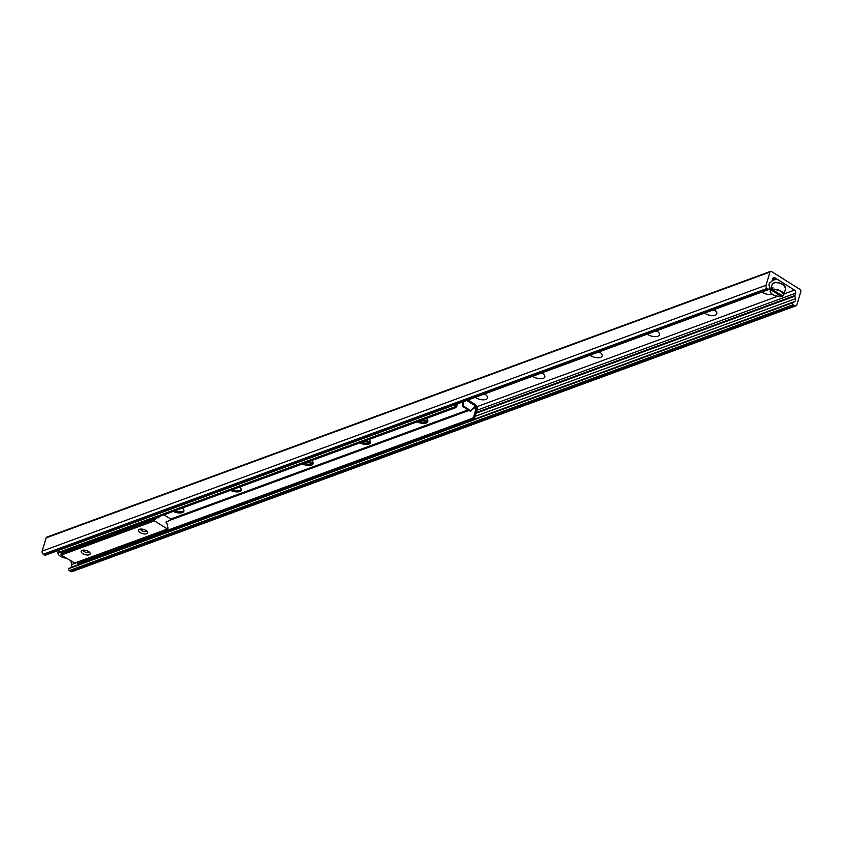 <?xml version="1.0" encoding="UTF-8"?>
<svg xmlns="http://www.w3.org/2000/svg" width="843" height="843" viewBox="0 0 843 843"><rect width="100%" height="100%" fill="white"/><g stroke="black" fill="none" stroke-linecap="round" stroke-linejoin="round"><path stroke-width="1.26" d="M313.122 462.839A7.64 3.488 16.7 0 1 306.957 462.291M370.456 441.785A7.64 3.488 16.7 0 1 364.292 441.237M427.791 420.72A7.64 3.488 16.7 0 1 421.626 420.172M483.439 394.324A3.878 1.77 -163.3 0 0 484.535 393.955A7.64 3.488 16.7 0 1 486.959 396.02A7.64 3.488 16.7 0 1 484.599 399.761A7.64 3.488 16.7 0 1 475.505 397.559A7.64 3.488 16.7 0 1 475.199 397.359M482.533 394.661A3.878 1.77 -163.3 0 0 484.672 394.05M541.838 372.88A7.64 3.488 16.7 0 1 544.293 374.966A7.64 3.488 16.7 0 1 541.933 378.707A7.64 3.488 16.7 0 1 532.839 376.494A7.64 3.488 16.7 0 1 532.534 376.305M539.868 373.607A3.878 1.77 -163.3 0 0 542.017 372.996M540.774 373.27A3.878 1.77 -163.3 0 0 541.87 372.901M599.173 351.826A7.64 3.488 16.7 0 1 601.628 353.902A7.64 3.488 16.7 0 1 599.268 357.653A7.64 3.488 16.7 0 1 590.174 355.44A7.64 3.488 16.7 0 1 589.868 355.24M597.202 352.553A3.878 1.77 -163.3 0 0 599.352 351.931M598.109 352.216A3.878 1.77 -163.3 0 0 599.204 351.847M656.507 330.772A7.64 3.488 16.7 0 1 658.963 332.848A7.64 3.488 16.7 0 1 656.613 336.589A7.64 3.488 16.7 0 1 647.508 334.386A7.64 3.488 16.7 0 1 647.203 334.186M654.537 331.499A3.878 1.77 -163.3 0 0 656.686 330.877M655.443 331.162A3.878 1.77 -163.3 0 0 656.539 330.793M713.842 309.718A7.64 3.488 16.7 0 1 716.297 311.794A7.64 3.488 16.7 0 1 713.947 315.535A7.64 3.488 16.7 0 1 704.843 313.333A7.64 3.488 16.7 0 1 704.537 313.132M711.871 310.435A3.878 1.77 -163.3 0 0 714.021 309.824M712.788 310.108A3.878 1.77 -163.3 0 0 713.873 309.739M772.22 294.291A7.64 3.488 16.7 0 1 762.177 292.279A7.64 3.488 16.7 0 1 761.872 292.078M769.68 287.906A7.64 3.488 16.7 0 1 770.923 288.517M769.206 289.381A3.878 1.77 -163.3 0 0 770.723 289.181M769.606 289.086A3.878 1.77 -163.3 0 0 770.818 288.886M800.091 289.476A1.528 1.159 -110.2 0 1 800.85 291.499L796.877 304.734A2.35 1.791 -110.2 0 1 795.929 305.83A2.35 1.791 -110.2 0 1 794.517 305.619L793.147 304.766A1.18 0.896 -110.2 0 1 792.894 302.732L794.633 301.573A2.94 2.234 69.8 0 0 795.497 298.696L794.917 296.167A1.18 0.896 -110.2 0 1 794.938 295.493L795.613 293.216A2.35 1.791 69.8 0 0 794.454 290.097L775.054 277.874A2.35 1.791 69.8 0 0 773.642 277.674A2.35 1.791 69.8 0 0 772.683 278.77L771.998 281.056A1.18 0.896 -110.2 0 1 771.672 281.53L770.007 282.637A2.94 2.234 69.8 0 0 769.143 285.514L769.743 288.148A1.18 0.896 -110.2 0 1 768.542 289.265L767.172 288.401A2.35 1.791 -110.2 0 1 766.013 285.292L769.975 272.057A1.528 1.159 -110.2 0 1 771.514 271.478L800.091 289.476M795.929 305.83L72.066 571.649A2.35 1.791 -110.2 0 1 70.654 571.449L69.284 570.585A1.18 0.896 -110.2 0 1 69.031 568.551L70.77 567.392A2.94 2.234 69.8 0 0 71.634 564.515L71.065 561.996A1.18 0.896 -110.2 0 1 71.075 561.322L71.097 561.248M772.125 280.656L776.751 278.949M772.378 279.792L775.992 278.475M769.248 289.37L45.385 555.189A1.18 0.896 -110.2 0 1 44.679 555.094L43.309 554.23A2.35 1.791 -110.2 0 1 42.15 551.111L46.123 537.887A1.528 1.159 -110.2 0 1 46.734 537.17L770.597 271.351M88.547 551.512A4.7 2.139 16.7 0 1 89.864 552.681A4.7 2.139 16.7 0 1 88.125 555.01A4.7 2.139 16.7 0 1 82.298 553.261A4.7 2.139 16.7 0 1 82.129 550.353A4.7 2.139 16.7 0 1 88.547 551.512M83.404 550.121A2.887 1.317 -163.3 0 0 83.383 550.194A2.887 1.317 -163.3 0 0 84.384 551.67A2.887 1.317 -163.3 0 0 87.177 552.534A2.887 1.317 -163.3 0 0 88.915 551.859A2.887 1.317 -163.3 0 0 88.937 551.775M145.881 530.458A4.7 2.139 16.7 0 1 147.198 531.617A4.7 2.139 16.7 0 1 145.46 533.956A4.7 2.139 16.7 0 1 139.643 532.207A4.7 2.139 16.7 0 1 139.464 529.299A4.7 2.139 16.7 0 1 145.881 530.458M140.739 529.067A2.887 1.317 -163.3 0 0 140.718 529.141A2.887 1.317 -163.3 0 0 141.719 530.616A2.887 1.317 -163.3 0 0 144.511 531.48A2.887 1.317 -163.3 0 0 146.25 530.795A2.887 1.317 -163.3 0 0 146.271 530.721M158.895 516.664A0.938 0.717 -110.2 0 1 158.01 517.75A0.938 0.717 69.8 0 0 157.325 517.728L154.48 519.636L154.459 520.848L167.42 529.014L168.02 528.161L167.04 523.851A0.938 0.717 69.8 0 0 166.556 523.145A0.938 0.717 -110.2 0 1 167.04 521.543A0.938 0.717 69.8 0 0 167.725 521.564L170.571 519.657L170.476 518.845L164.016 514.778M64.395 551.859A0.938 0.717 69.8 0 0 64.152 551.944L61.307 553.851L61.286 555.063L74.721 563.061M311.531 460.605A7.64 3.488 16.7 0 1 313.101 463.724A7.64 3.488 16.7 0 1 302.416 463.956M304.207 463.302A7.64 3.488 -163.3 0 0 313.164 463.06M368.865 439.551A7.64 3.488 16.7 0 1 370.435 442.67A7.64 3.488 16.7 0 1 359.75 442.902M361.542 442.248A7.64 3.488 -163.3 0 0 370.499 442.006M426.2 418.497A7.64 3.488 16.7 0 1 427.77 421.616A7.64 3.488 16.7 0 1 417.085 421.848M418.876 421.184A7.64 3.488 -163.3 0 0 427.833 420.952M473.692 418.95L474.704 417.685L473.608 416.99L472.586 418.254L473.692 418.95L78.578 564.051L77.472 563.356L472.586 418.254M473.608 416.99L476.39 407.727L475.336 406.474M77.472 563.356L77.156 562.313M455.652 405.694L454.64 406.958L455.736 407.654L456.758 406.389L455.652 405.694L456.042 404.387M455.736 407.654L60.633 552.745L59.105 551.311L59.505 550.015M456.758 406.389L457.517 403.85M454.64 406.958L59.526 552.049M239.644 487.012A7.64 3.488 16.7 0 1 241.214 490.131A7.64 3.488 16.7 0 1 230.529 490.352M232.32 489.699A7.64 3.488 -163.3 0 0 241.277 489.456M182.309 508.066A7.64 3.488 16.7 0 1 183.879 511.185A7.64 3.488 16.7 0 1 173.194 511.406M174.986 510.753A7.64 3.488 -163.3 0 0 183.943 510.521M468.065 399.972L475.336 404.556A2.297 1.064 122.2 0 1 475.515 405.978L470.204 411.215L462.796 406.558L463.692 406.221L463.292 401.721M462.396 402.058L462.796 406.558M471.1 410.889L463.692 406.221M474.704 417.685L477.486 408.423A2.055 1.56 69.8 0 0 476.474 405.694L475.621 405.156M61.781 553.535L58.957 551.754L59.179 550.131M61.644 552.376L62.603 552.976M781.904 295.714L781.408 296.473L771.345 290.14L771.851 287.579L772.926 287.189L772.42 289.739L782.778 295.967A7.05 3.214 -163.3 0 0 783.748 294.881A7.05 3.214 -163.3 0 0 780.091 290.614A7.05 3.214 -163.3 0 0 772.272 289.349M772.715 287.885A29.389 22.35 69.8 0 0 771.851 287.579M781.703 296.357L781.408 296.473A6.755 3.087 16.7 0 1 772.789 294.618A6.755 3.087 16.7 0 1 771.345 290.14M772.42 289.739A6.755 3.087 16.7 0 1 781.039 291.594A6.755 3.087 16.7 0 1 782.483 296.072L782.778 295.967M70.654 571.449L794.517 305.619M69.284 570.585L793.147 304.766M69.031 568.551L792.894 302.732M70.77 567.392L794.633 301.573M71.634 564.515L77.092 562.513M475.115 416.347L795.497 298.696M71.065 561.996L71.834 561.712M476.032 413.27L794.917 296.167M476.263 412.522L794.938 295.493M476.938 410.235L795.613 293.216M477.264 406.579L777.267 296.409M784.032 293.922L794.454 290.097M772.694 278.738L775.054 277.874M44.679 555.094L768.542 289.265M43.309 554.23L767.172 288.401M42.15 551.111L766.013 285.292M46.123 537.887L769.975 272.057M157.325 517.728L64.152 551.944M154.48 519.636L61.307 553.851M154.343 519.825L61.17 554.041M154.216 520.226L61.054 554.441M154.459 520.848L61.286 555.063M167.42 529.014L74.247 563.229M167.04 521.543L166.103 521.88M476.39 407.727L472.912 409.003M468.982 410.446L169.338 520.479M475.515 405.978L466.737 400.457M170.676 519.109L468.086 409.888M474.23 407.633L476.095 406.948M66.26 558.203A6.755 3.087 16.7 0 1 59.295 555.421A6.755 3.087 16.7 0 1 58.957 551.754M58.81 551.364A7.05 3.214 -163.3 0 0 57.84 552.439A7.05 3.214 -163.3 0 0 58.42 554.441M771.197 289.75A7.05 3.214 -163.3 0 0 770.239 290.824A7.05 3.214 -163.3 0 0 770.808 292.827M781.556 296.504C774.422 296.23 770.65 294.333 770.239 290.824L772.188 284.312A7.05 3.214 16.7 0 1 776.435 282.668A7.05 3.214 16.7 0 1 783.242 284.765A7.05 3.214 16.7 0 1 785.697 288.369L783.748 294.881L782.683 296.093M785.118 286.378A6.755 3.087 -163.3 0 0 783.136 284.576A6.755 3.087 -163.3 0 0 773.769 282.974M157.441 517.676L64.268 551.891M167.704 529.056L74.532 563.272M66.334 558.245L61.444 556.854L59.115 555.326L57.788 553.24L58.452 550.395M772.188 284.312L774.822 282.605C774.738 281.752 777.541 282.416 783.221 284.576L785.697 288.369"/></g></svg>
